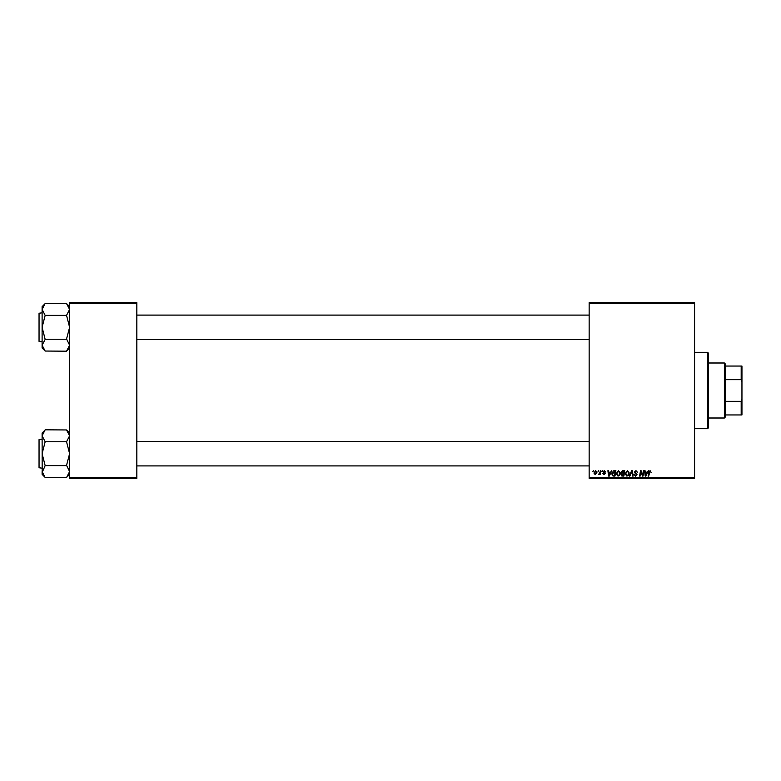 <?xml version="1.0" encoding="UTF-8"?>
<svg xmlns="http://www.w3.org/2000/svg" width="781" height="781" viewBox="0 0 781 781"><rect width="100%" height="100%" fill="white"/><g stroke="black" fill="none" stroke-linecap="round" stroke-linejoin="round"><path stroke-width="1.17" d="M589.147 302.637L694.582 302.637L694.582 303.399L589.147 303.399L589.147 302.637M616.16 473.755L618.493 470.65L620.329 472.964L619.597 475.336L618.015 476.137L616.16 473.755M610.537 472.183L611.796 470.718L609.307 476.068L608.624 476.068L607.891 470.718L608.458 470.718L608.633 472.183L610.537 472.183M650.075 470.65L651.12 472.32L650.036 471.275L648.669 476.068L648.103 476.068L648.767 472.154L650.075 470.65M634.289 472.222L635.968 470.65L637.628 472.466L635.929 471.275L634.846 472.173L637.071 474.721L635.578 476.137L634.016 474.477L635.597 475.512L636.515 474.75L634.289 472.222M629.291 476.068L631.634 470.718L632.337 470.718L633.157 476.068L632.6 476.068L631.897 471.49L629.896 476.068L629.291 476.068M625.054 473.755L627.387 470.65L629.222 472.964L628.49 475.336L626.899 476.137L625.054 473.755M592.906 471.49L593.589 470.718L592.906 471.49M589.147 477.601L694.582 477.601L694.582 478.362L589.147 478.362L589.147 303.399M694.582 477.601L694.582 303.399M621.1 472.388L622.633 470.718L624.78 470.718L623.873 476.068L621.764 475.98L621.022 474.77L621.764 473.462L621.1 472.388M647.137 472.183L648.396 470.718L645.907 476.068L645.233 476.068L644.501 470.718L645.057 470.718L645.233 472.183L647.137 472.183M642.812 473.989L643.388 470.718L643.944 470.718L643.036 476.068L642.451 476.068L640.918 471.529L640.176 476.068L639.61 476.068L640.518 470.718L641.103 470.718L642.636 475.258L642.812 473.989M604.348 470.65L605.675 472.046L604.318 471.138L603.596 471.734L605.187 473.579L604.025 474.682L602.756 473.501L604.055 474.194L604.631 473.657L603.039 471.783L604.348 470.65M613.446 470.855L615.887 470.718L614.979 476.068L612.968 476L611.787 473.882L613.446 470.855M593.941 473.052L595.669 470.65L596.996 472.202L595.239 474.682L593.941 473.052M598.041 471.49L598.734 470.718L598.041 471.49M600.033 472.28L600.316 470.718L600.882 470.718L600.228 474.614L599.662 474.614L599.798 473.803L598.519 474.536L600.033 472.28M601.8 471.49L602.483 470.718L601.8 471.49M69.607 302.637L136.841 302.637L136.841 303.399L69.607 303.399L69.607 302.637M136.841 477.601L136.841 478.362L69.607 478.362L69.607 477.601L136.841 477.601L136.841 303.399M69.607 477.601L69.607 303.399M623.414 475.444L623.697 473.774L621.891 473.999L621.578 474.75L623.414 475.444M623.804 473.149L624.107 471.343L622.516 471.373L621.647 472.398L623.804 473.149M628.051 474.916L628.666 472.944L627.348 471.275L625.61 473.813L626.918 475.512L628.051 474.916M646.092 474.389L646.834 472.808L645.311 472.808L645.653 475.483L646.092 474.389M609.492 474.389L610.225 472.808L608.711 472.808L609.043 475.483L609.492 474.389M614.53 475.444L615.213 471.343L612.343 473.911L613.017 475.356L614.53 475.444M619.157 474.916L619.772 472.944L618.454 471.275L616.717 473.813L618.035 475.512L619.157 474.916M595.259 474.194L596.44 472.261L595.669 471.138L594.497 473.061L595.259 474.194M707.566 352.299L708.338 353.061L708.338 427.939L707.566 428.701L707.566 352.299L694.582 352.299M707.566 428.701L694.582 428.701M69.607 433.016L66.551 429.96L69.607 435.788L66.551 441.753L45.161 441.753L42.106 435.788L45.161 429.814L66.551 429.96M66.551 441.753L69.607 453.683L66.551 465.33L69.607 471.587L66.551 477.552L45.161 477.552L42.106 471.587L42.106 474.35L45.161 477.416M42.106 439.166L39.05 439.625L39.05 466.677M39.05 440.699L39.05 467.741L42.106 468.2M66.551 465.622L45.161 465.622L42.106 453.683L45.161 441.753M45.161 429.96L42.106 433.016L42.174 472.398L45.161 465.622M69.607 474.35L66.551 477.406M69.607 306.65L66.551 303.584M66.551 303.594L69.607 309.413L66.551 315.378L45.161 315.378L42.106 309.413L45.161 303.448L66.551 303.594M45.161 303.594L42.106 306.65L42.106 347.984L45.161 351.04L42.106 345.212L45.161 339.393L42.106 327.317L45.161 315.378M42.106 312.8L39.05 313.259L39.05 340.301M39.05 314.323L39.05 341.375L42.106 341.834M66.551 315.378L69.607 327.317L66.551 338.964L69.607 345.212L66.551 351.186L45.161 351.04M66.551 339.247L45.161 339.247M66.551 351.04L69.607 347.984M724.377 362.999L725.139 363.761L725.139 417.239L724.377 418.001L724.377 362.999L708.338 362.999M725.139 366.055L741.95 366.055L741.95 414.945L741.189 414.945L741.189 401.336L741.95 399.276M725.139 401.336L741.189 401.336M741.95 381.724L741.189 379.664L741.189 366.055M725.139 379.664L741.189 379.664M725.139 414.945L741.189 414.945M589.147 465.906L136.841 465.906M589.147 441.46L136.841 441.46M136.841 315.094L589.147 315.094M136.841 339.54L589.147 339.54M724.377 418.001L708.338 418.001"/></g></svg>
